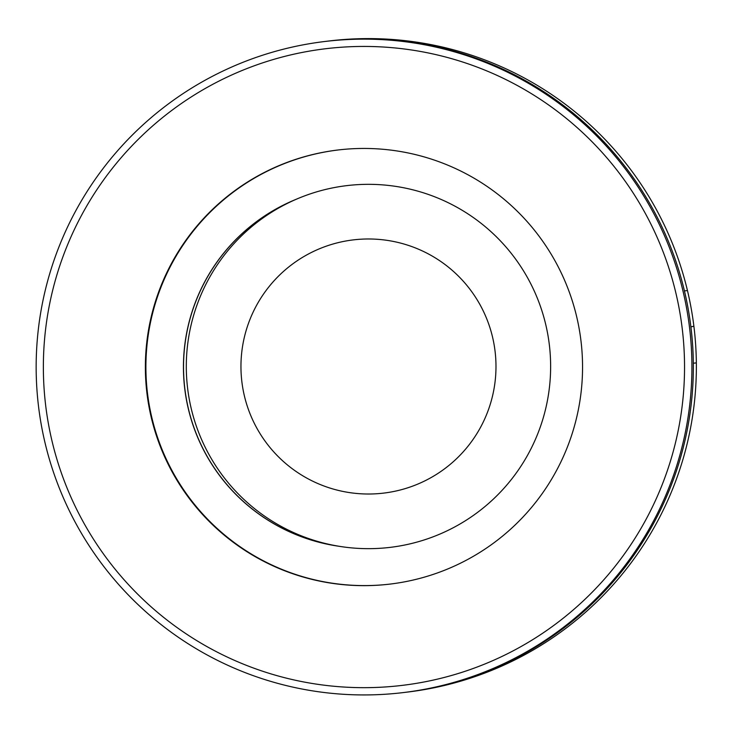<?xml version="1.0" encoding="UTF-8"?>
<svg xmlns="http://www.w3.org/2000/svg" width="733" height="733" viewBox="0 0 733 733"><rect width="100%" height="100%" fill="white"/><g stroke="black" fill="none" stroke-linecap="round" stroke-linejoin="round"><path stroke-width="1.1" d="M690.907 326.918L693.885 326.203A327.898 327.898 0 0 0 328.173 41.085L328.173 41.085A327.898 327.898 0 0 0 327.055 41.222M406.888 692.144A327.898 327.898 0 0 0 408.757 691.915L408.757 691.915A327.898 327.898 0 0 0 696.35 362.872L693.326 363.238M254.855 668.533A320.614 320.587 83 0 1 62.497 257.943A320.614 320.587 83 0 1 473.051 65.576A320.614 320.587 83 0 1 665.408 476.166A320.614 320.587 83 0 1 254.855 668.533M252.464 675.368A327.898 327.88 83 0 1 324.123 41.579A327.898 327.88 83 0 1 689.845 403.892A327.898 327.88 83 0 1 252.464 675.368M390.826 583.999A218.599 218.581 83 0 1 147.269 342.558A218.599 218.581 83 0 1 337.611 150.045M438.343 161.498A218.599 218.581 83 0 1 390.57 584.027A218.599 218.581 83 0 1 146.756 342.485A218.599 218.581 83 0 1 438.343 161.498M337.528 546.021A181.078 181.06 83 0 1 295.069 199.779M338.637 546.213A181.078 181.06 83 0 1 296.095 199.33M324.123 41.579L325.553 41.405A327.898 327.88 83 0 1 691.274 403.718A327.898 327.88 83 0 1 405.386 692.328L403.956 692.502M187.666 388.747A182.169 182.169 0 0 0 390.716 547.304A182.169 182.169 0 0 0 549.274 344.253A182.169 182.169 0 0 0 346.223 185.696A182.169 182.169 0 0 0 187.666 388.747M495.032 350.933A127.515 127.515 0 0 0 352.894 239.938A127.515 127.515 0 0 0 241.908 382.067A127.515 127.515 0 0 0 384.037 493.062A127.515 127.515 0 0 0 495.032 350.933M684.43 290.919L687.453 290.552M693.885 326.203A327.898 327.898 0 0 1 696.35 362.872"/></g></svg>
